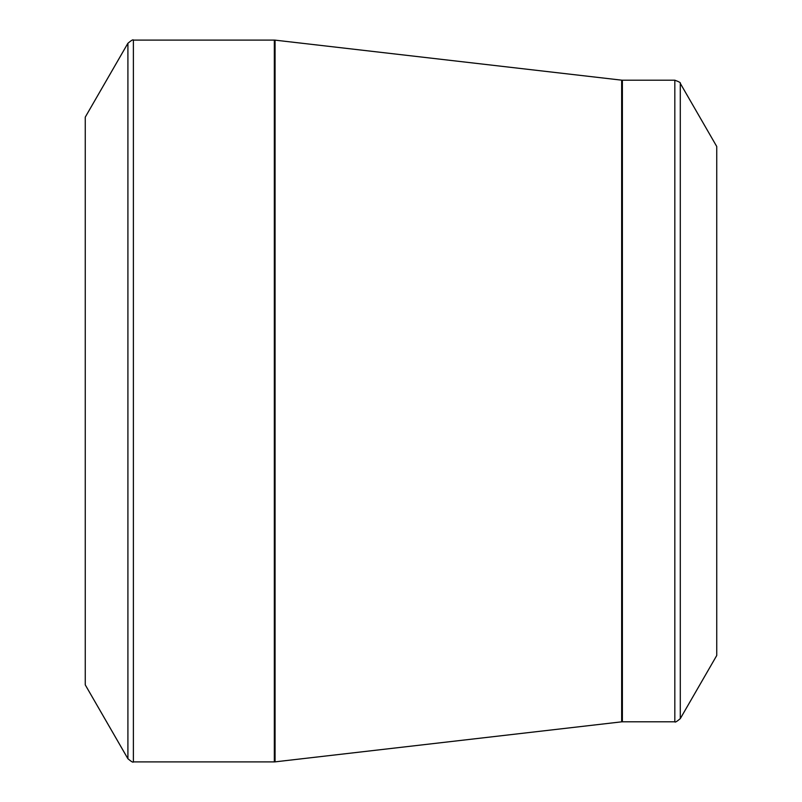 <?xml version="1.0" encoding="UTF-8"?>
<svg xmlns="http://www.w3.org/2000/svg" width="802" height="802" viewBox="0 0 802 802"><rect width="100%" height="100%" fill="white"/><g stroke="black" fill="none" stroke-linecap="round" stroke-linejoin="round"><path stroke-width="1.2" d="M85.253 401L85.253 117.142L127.909 43.258L127.909 758.742L85.253 684.858L85.253 401M716.747 401L716.747 146.505L680.286 83.358L680.286 718.642L716.747 655.495L716.747 401M133.383 761.9L274.334 761.9L274.334 40.1L133.383 40.1L133.383 761.9C133.242 762.742 131.418 761.689 127.909 758.742M621.66 401L621.66 80.16L275.066 40.14L275.066 761.86L621.66 721.84L621.66 401M622.382 721.8L674.823 721.8L674.823 80.2L622.382 80.2L622.382 721.8L621.66 721.84M680.286 83.358C680.948 82.817 679.124 81.764 674.823 80.2M674.823 721.8C674.953 722.642 676.778 721.589 680.286 718.642M622.382 80.2L621.66 80.16M275.066 40.14L274.334 40.1M274.334 761.9L275.066 761.86M133.383 40.1C133.242 39.258 131.418 40.311 127.909 43.258"/></g></svg>
